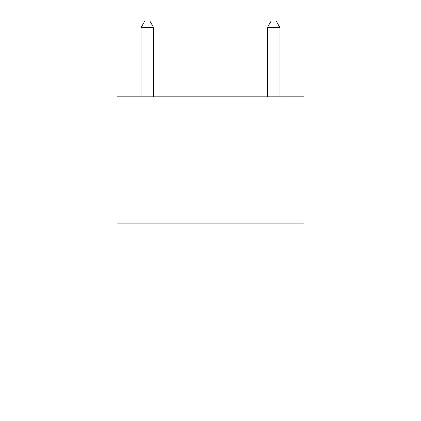 <?xml version="1.0" encoding="UTF-8"?>
<svg xmlns="http://www.w3.org/2000/svg" width="421" height="421" viewBox="0 0 421 421"><rect width="100%" height="100%" fill="white"/><g stroke="black" fill="none" stroke-linecap="round" stroke-linejoin="round"><path stroke-width="0.63" d="M303.962 223.13L303.962 399.95L117.038 399.95L117.038 96.83L303.962 96.83L303.962 223.13L117.038 223.13M153.665 96.83L153.665 27.618L141.035 27.618L141.035 96.83M141.035 27.618L144.824 21.05L149.876 21.05L153.665 27.618M279.965 96.83L279.965 27.618L267.335 27.618L267.335 96.83M267.335 27.618L271.124 21.05L276.176 21.05L279.965 27.618"/></g></svg>
